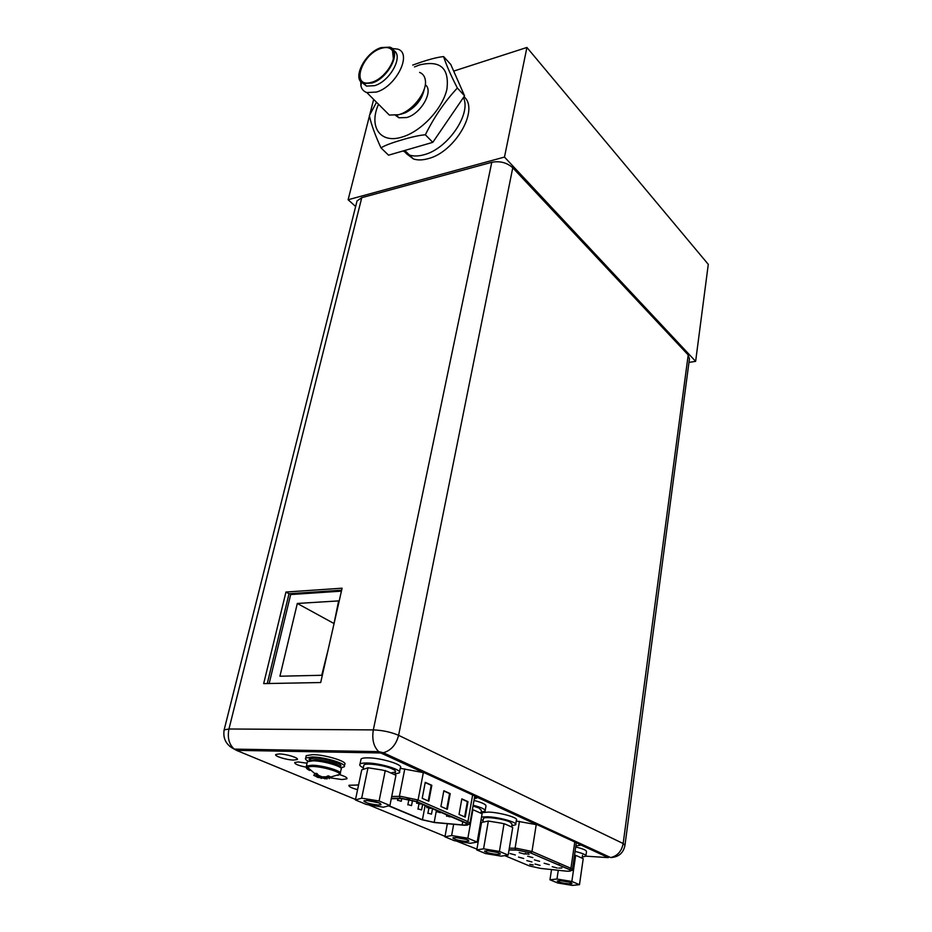 <?xml version="1.0" encoding="UTF-8"?>
<svg xmlns="http://www.w3.org/2000/svg" width="932" height="932" viewBox="0 0 932 932"><rect width="100%" height="100%" fill="white"/><g stroke="black" fill="none" stroke-linecap="round" stroke-linejoin="round"><path stroke-width="1.4" d="M688.969 362.408L695.633 361.348L708.285 264.35L526.918 47.462L453.686 71.1M373.662 99.386L369.759 114.706M369.422 116.034L348.125 199.751L355.64 206.496M526.918 47.462L504.48 157.065L348.125 199.751M406.037 153.407L413.424 158.953C417.559 160.316 422.406 160.246 427.951 158.708C454.944 152.347 479.689 109.452 463.961 96.742M695.633 361.348L504.48 157.065M423.978 154.747C447.5 149.015 471.615 113.96 463.437 97.522C471.615 113.96 447.5 149.015 423.978 154.747C418.421 156.296 413.575 156.39 409.428 155.027L403.172 150.937L409.428 155.027C413.575 156.39 418.421 156.296 423.978 154.747M363.923 83.484C351.119 80.303 364.482 52.611 381.083 47.602L389.751 47.136C402.228 50.491 388.562 78.346 371.996 83.03L363.923 83.484L366.532 86.105L362.525 82.878M393.56 50.433C404.022 55.442 390.205 81.27 374.606 85.662L366.532 86.105M392.081 48.522L397.696 49.116C412.643 53.206 396.298 86.548 376.458 92.058L366.835 92.559C363.713 91.499 361.744 89.286 360.94 85.895L360.684 81.352M380.862 48.476C386.384 46.693 390.275 47.485 392.535 50.864C397.929 58.483 384.998 78.439 372.229 82.133L369.887 82.738C350.991 86.967 361.686 54.312 380.862 48.476M385.184 73.302L384.427 74.082M425.353 134.779C434.102 117.141 444.762 101.553 457.356 88.016C450.762 75.201 446.183 64.727 443.609 56.584L450.75 64.436L464.579 95.856L432.798 142.34L388.551 155.178L380.99 147.873C384.543 145.59 391.393 142.969 401.517 140.01C411.699 136.946 419.645 135.21 425.353 134.779L432.798 142.34M457.356 88.016L464.579 95.856M376.516 102.24L369.363 115.626C371.181 124.201 375.048 134.954 380.99 147.873M443.609 56.584C437.958 57.132 430.165 59.089 420.227 62.444L412.713 65.077M425.307 84.742C433.997 90.812 421.054 113.809 406.76 117.537L398.978 117.781L395.646 115.463M424.235 89.227C422.103 99.398 415.835 107.238 405.432 112.772L400.888 114.217M419.586 72.393C422.942 73.733 424.875 76.436 425.388 80.501C426.973 90.986 414.775 108.217 401.96 113.553L398.908 114.706L389.331 115.067L383.693 109.417M341.415 591.144L290.668 594.546L269.173 683.506M333.621 625.5L338.631 600.907L297.32 603.458L279.926 676.224L321.75 675.281L328.087 649.907M297.32 603.458L333.551 623.275M356.537 202.908L357.049 200.904L361.756 197.677L491.781 162.296C499.936 160.77 506.926 162.599 512.763 167.783L688.2 354.952L689.447 358.832L625.011 844.963M358.517 785.21L357.119 784.826M340.145 774.783L339.528 774.713M357.585 789.695C351.282 787.948 348.428 786.468 348.999 785.268L358.564 785M400.224 768.294L424.444 772.814L474.621 795.905L476.73 798.037L474.295 798.759M516.235 821.022L537.601 824.878L578.574 843.728L580.123 845.254L575.871 845.907M339.598 774.62C345.12 776.333 347.531 777.731 346.855 778.837L341.986 779.548L330.336 777.871M306.418 767.246C298.473 765.626 294.57 764.042 294.722 762.493L298.193 761.945L307.047 763.203M279.274 753.941C286.345 753.953 299.417 758.031 297.238 759.51L293.743 760.069C286.695 760.034 273.705 756.003 275.849 754.489L279.274 753.941M421.52 771.696L380.804 752.974L383.32 752.741C391.056 750.528 396.147 744.715 398.593 735.325C391.032 732.086 382.609 730.28 373.324 729.896C371.821 739.344 373.615 746.59 378.695 751.623L380.804 752.974L236.437 750.353L234.258 749.107C229.027 744.435 227.257 737.736 228.957 728.999L224.146 729.873L223.948 730.793M229.587 746.229L236.437 750.353L355.535 799.458M320.69 682.539L342.091 588.197L285.949 592.041L263.674 683.61L320.69 682.539M341.636 590.189L289.025 593.742L267.274 683.552M285.949 592.041L289.025 593.742M357.049 200.904L224.146 729.873C222.783 738.598 226.161 745.018 234.258 749.107L378.695 751.623L383.32 752.741L610.623 857.545C618.58 857.184 623.368 853.13 624.964 845.371L623.17 843.53C621.621 851.347 617.438 856.019 610.623 857.545L611.858 857.533M585.913 855.727L586.473 851.79C586.869 850.438 583.281 848.831 575.708 846.967M582.255 857.079L585.844 856.193C586.24 854.865 582.64 853.269 575.056 851.417M579.483 884.678L572.33 885.4L557.697 882.977L549.973 879.785L556.975 879.016L571.852 881.474L579.483 884.678L583.211 858.675L577.024 855.902L581.871 858.081M568.555 883.827C562.462 883.128 558.711 882.185 557.278 880.996L560.831 880.612C568.066 881.521 571.77 882.546 571.933 883.711L568.555 883.827M574.52 855.11L577.024 855.902M571.852 881.474L575.661 855.296M556.975 879.016L558.28 870.302M559.049 865.152L559.328 863.3M549.973 879.785L551.523 869.591M569.58 882.208L560.085 880.565M481.005 812.786L488.403 812.063C500.414 812.471 519.019 817.853 516.386 820.113L515.734 824.144M483.067 820.626L481.075 819.624M481.529 817.003L487.587 816.77C499.61 817.201 518.25 822.56 515.629 824.785L511.761 825.764M508.185 855.087L501.206 856.147L485.63 853.584L476.776 849.937L483.568 848.819L499.412 851.417L508.185 855.087L512.728 827.465L505.622 824.284L511.19 826.777M496.884 854.341C490.255 853.619 486.131 852.547 484.535 851.126L488.007 850.66C495.987 851.638 500.018 852.815 500.111 854.19L496.884 854.341M476.776 849.937L481.541 822.432L488.333 821.057L501.253 823.142L491.129 821.511M482.741 822.187L487.11 821.302M483.358 818.972L483.44 818.447C484.489 816.292 503.222 818.739 509.781 821.908L512.041 824.086L511.575 826.952M501.253 823.142L505.622 824.284M499.412 851.417L504.061 823.597M483.568 848.819L488.333 821.057M498.003 852.559L487.226 850.625M307.187 762.527L307.385 761.689L313.059 760.803C324.301 760.873 344.421 767.094 341.089 769.413L340.32 772.966M317.591 774.352L317.195 775.074L314.585 773.374L316.845 773.443L318.546 775.354L321.959 776.799L325.746 776.869L328.25 775.843L330.173 776.659L326.305 778.616L327.085 778.931M330.091 776.694L326.643 777.055L326.305 778.616M327.831 776.041L327.68 777.684M313.804 775.436L316.857 776.636L316.274 775.284L316.927 773.548M313.746 775.389L314.562 774.306M315.68 776.205L316.228 775.261M326.363 778.36L316.927 776.286M326.398 778.686L317.672 777.358L318.406 775.214M321.214 778.453L321.598 776.682M324.825 778.861L325.082 776.904M329.217 778.639L329.089 777.929M317.672 777.358L316.391 776.682M327.295 777.999L339.691 774.399C340.914 771.929 322.344 766.535 312.115 766.43L307.082 766.954L314.643 773.443M317.195 775.074L316.857 776.636M308.259 761.223C305.778 759.906 304.927 758.834 305.708 758.007L312.162 756.97C324.988 757.017 347.951 764.158 344.141 766.826L340.658 767.817M305.708 758.007L306.232 755.666L312.686 754.617C325.513 754.652 348.463 761.805 344.642 764.496L344.339 765.883M306.232 755.666L306.011 756.656M309.144 759.091L310.438 759.708M485.223 810.421L485.922 806.355C486.609 804.677 482.636 802.708 474.004 800.425M481.122 812.168L485.094 811.143C485.77 809.489 481.797 807.531 473.153 805.26M360.835 760.058L361.057 759.032C361.954 758.182 364.354 757.786 368.222 757.856C381.491 757.914 404.08 764.951 400.329 767.782L399.502 771.894M363.329 767.805C360.265 766.314 359.146 765.09 359.973 764.135C360.882 763.308 363.27 762.924 367.15 762.993C380.419 763.098 403.067 770.1 399.315 772.873L394.982 774.003M477.172 842.085L470.299 843.297L454.327 840.687L444.948 836.831L451.624 835.55L467.887 838.194L477.172 842.085L482.089 813.776L474.563 810.409L480.458 813.042M465.72 841.398C458.847 840.652 454.571 839.522 452.894 838.008L456.319 837.495C464.637 838.509 468.819 839.755 468.866 841.223L465.72 841.398M473.013 806.005L478.943 807.997L481.425 810.409L480.924 813.252M472.384 809.593L474.563 810.409M467.887 838.194L472.908 809.675M451.624 835.55L453.663 824.296M444.948 836.831L447.348 823.725M466.862 839.534L455.562 837.46M389.914 805.516L383.413 807.205L366.334 804.444L355.43 799.959L361.674 798.176L379.091 800.972L389.914 805.516L395.949 775.273L387.188 771.358L394.061 774.434M378.089 804.992C370.517 804.211 365.775 802.895 363.864 801.054L367.15 800.448C376.446 801.567 381.06 803.011 380.978 804.794L378.089 804.992M355.43 799.959L361.733 769.867L368 767.77L382.178 770.018L371.076 768.259M362.839 769.494L366.87 768.154M363.736 765.836L363.911 765.032C365.519 762.644 384.543 765.23 392.244 768.9C395.005 770.182 396.053 771.218 395.378 772.022L390.776 772.966M382.178 770.018L387.188 771.358M379.091 800.972L385.277 770.508M361.674 798.176L368 767.77M379.231 802.906L366.486 800.425M539.581 861.296L534.409 859.887L539.581 861.296M525.485 853.957L528.013 854.015M525.485 853.852L524.902 853.619M529.003 854.434L528.06 853.724M561.099 867.972L558.734 868.088M561.076 868.1L561.891 867.948M510.084 853.537L515.326 854.97L510.084 853.537M518.518 857.091L523.714 858.512L518.518 857.091M526.825 860.597L531.962 861.984L526.825 860.597M535.003 864.034L540.082 865.409L535.003 864.034M519.182 852.605L524.471 854.062L519.182 852.605M527.64 856.205L532.871 857.638L527.64 856.205M544.137 863.242L549.263 864.628L544.137 863.242M552.198 866.667L557.266 868.042L552.198 866.667M529.772 864.302L533.244 864.966M497.816 806.786L502.919 807.893M530.494 864.547L531.287 864.756L530.494 864.547M406.527 799.097L409.8 799.714M391.277 798.724L401.972 798.619L415.847 801.532L465.767 823.096L467.398 824.587L463.472 825.03L434.184 822.374L422.429 819.752L388.993 805.749M428.825 801.205L422.208 798.316L425.26 782.332L431.831 785.303L428.825 801.205M465.243 817.119L459.033 814.417L461.829 798.875L467.992 801.66L465.243 817.119M447.325 809.291L440.918 806.495L443.842 790.732L450.203 793.61L447.325 809.291M382.644 752.858L384.695 753.371M390.392 756.003L390.38 756.656M431.831 785.303L431.19 785.28L428.231 800.949M425.213 782.577L431.19 785.28M467.992 801.66L467.375 801.637L464.66 816.863M461.794 799.108L467.375 801.637M450.203 793.61L449.573 793.586L446.731 809.034M443.795 790.977L449.573 793.586M418.666 809.081L421.579 809.931L418.666 809.081M398.267 800.378L401.261 801.264L398.267 800.378M437.469 811.865L440.382 812.704L437.469 811.865M417.361 803.186L420.332 804.071L417.361 803.186M427.497 807.566L430.444 808.428L427.497 807.566M447.267 816.082L450.144 816.921L447.267 816.082M408.554 804.77L411.513 805.632L408.554 804.77M428.592 813.321L431.481 814.149L428.592 813.321M414.46 66.929L419.447 64.96C440.3 59.998 449.469 68.083 446.917 89.204C442.607 108.776 421.136 131.575 402.042 137.062C380.093 144.064 368.513 126.636 378.52 104.256M535.143 823.958L476.322 796.907M585.855 856.17L608.351 857.626L579.902 844.543M456.307 841.014L476.916 849.122M368.455 804.794L445.042 836.365M474.621 795.905L474.796 794.914M688.2 354.952L623.17 843.53L398.593 735.325L512.763 167.783M491.781 162.296L373.324 729.896L228.957 728.999L361.756 197.677M578.574 843.728L578.714 842.831M525.194 853.421L525.928 853.549M307.385 761.689L306.395 766.069L312.069 765.207C323.322 765.3 343.477 771.498 340.145 773.781L338.013 775.377M309.855 770.461C306.477 768.9 305.556 767.735 307.082 766.954L308.294 768.644M310.321 760.862L314.981 760.256C326.386 761.223 334.367 763.366 338.922 766.687M339.166 766.815C341.007 764.683 324.359 759.673 315.121 759.627L310.158 760.885M310.181 760.745C307.886 758.928 309.354 758.019 314.585 758.019C326.643 758.077 347.007 765.23 339.225 766.605M504.713 855.611L529.458 865.944L540.7 868.426L566.388 871.152C570.908 871.373 571.957 870.872 569.522 869.649L530.541 852.885L517.155 850.101L509.035 849.937M500.368 853.805L499.668 853.514M519.45 821.337L515.081 848.225L515.827 850.054M574.788 841.98L570.92 868.309L531.986 851.487L516.608 848.295L509.326 848.143M520.184 815.849L520.184 816.875M521.699 816.91L522.596 816.956M530.541 852.885L569.767 869.638C571.444 870.779 572.318 870.768 572.399 869.638L570.92 868.309L569.522 869.649M509.047 849.833L517.015 850.019L530.797 852.862L531.986 851.487L536.273 824.342M462.75 821.791L462.179 824.937M388.656 805.842L421.823 819.717L434.522 822.548L463.915 825.216C468.61 825.333 469.437 824.634 466.396 823.131L416.488 801.555L401.482 798.409L391.312 798.514M404.791 768.877L399.374 796.359L400.212 798.386M416.488 801.555L418.072 799.994L400.83 796.382L391.72 796.476M472.64 794.996L467.922 821.64L418.072 799.994L423.384 772.36M391.347 798.34L401.284 798.281L416.755 801.532L466.664 823.107C469.029 824.645 470.124 824.773 469.926 823.492L467.922 821.64L466.396 823.131M425.12 805.539L422.429 819.752M434.184 822.374L436.409 810.409M413.424 158.953L404.803 150.471M361.453 82.121L360.94 85.895M393.362 58.704L392.535 50.864M405.432 112.772L401.96 113.553M366.835 92.559L389.331 115.067M396.519 115.312L398.978 117.781M346.855 778.837L346.984 778.22M476.881 797.163L477.091 795.975M580.205 844.683L580.368 843.6M582.104 858.174L582.512 855.308M571.351 882.849L571.933 883.711M482.811 822.094L483.44 818.447M499.412 853.106L500.111 854.19M310.263 760.396L310.671 758.869L314.736 758.112C325.618 757.856 344.036 764.776 339.97 765.603L339.236 766.558M336.207 752.159L336.487 750.889M318.243 751.833L318.523 750.575M359.973 764.135L361.057 759.032M453.476 837.588L452.894 838.008M468.109 840.035L468.866 841.223M394.83 774.772L395.378 772.022M363.072 769.028L363.911 765.032M364.587 800.576L363.864 801.054M380.07 803.268L380.978 804.794M572.446 869.346L576.337 842.703M470.008 823.049L474.784 795.975M417.944 809.162L418.922 804.095M421.602 809.861L422.627 804.456M397.568 800.472L397.929 798.642M401.273 801.182L401.785 798.608M436.735 811.947L436.98 810.654M416.627 803.279L416.884 801.974M426.774 807.648L427.019 806.355M446.521 816.176L446.766 814.883M407.843 804.864L408.857 799.691M411.525 805.563L412.527 800.39M427.881 813.403L428.813 808.417M431.493 814.079L432.506 808.72"/></g></svg>

